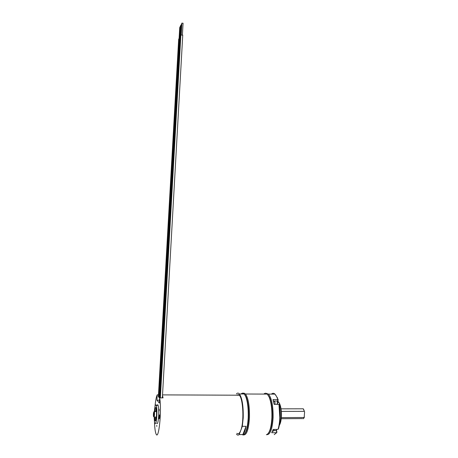 <?xml version="1.0" encoding="UTF-8"?>
<svg xmlns="http://www.w3.org/2000/svg" width="458" height="458" viewBox="0 0 458 458"><rect width="100%" height="100%" fill="white"/><g stroke="black" fill="none" stroke-linecap="round" stroke-linejoin="round"><path stroke-width="0.69" d="M155.497 416.877L155.829 420.198M155.663 411.542L156.195 408.25M154.598 416.883L155.085 420.73C155.68 421.509 156.138 419.746 156.459 415.452C156.63 411.668 156.487 409.091 156.035 407.729C155.537 406.962 155.113 408.233 154.764 411.547M154.197 416.883C154.243 420.112 154.478 422.27 154.901 423.352C155.737 424.44 156.378 421.978 156.831 415.956C157.065 410.649 156.865 407.048 156.23 405.141C155.445 404.07 154.821 406.269 154.352 411.742M156.722 423.341C157.569 424.429 158.222 421.967 158.674 415.95C158.903 410.649 158.697 407.048 158.05 405.141L156.23 405.141M157.088 405.588C157.42 404.654 157.741 404.506 158.05 405.141M154.501 421.669C154.667 427.726 155.176 431.797 156.023 433.875C158.743 441.357 161.96 409.864 159.653 397.882L159.361 403.086L156.917 400.166L159.521 400.172M158.468 394.842L157.22 394.836C156.264 396.84 155.514 400.824 154.964 406.801M157.22 394.836L156.917 400.166M159.613 417.215L159.476 414.839L159.041 416.442L159.184 418.818L159.613 417.215M156.802 426.392L156.745 425.408L156.802 426.392M159.149 409.257L159.103 410.883L159.149 409.257M162.498 395.535L163.059 397.887L159.653 397.882M162.441 396.496L162.802 397.887M244.543 394.327L246.204 397.017C248.087 402.044 248.9 408.931 248.654 417.679C248.184 426.049 246.891 431.413 244.761 433.778C246.891 431.413 248.184 426.049 248.654 417.679C248.86 406.303 247.589 398.615 244.83 394.613M243.358 393.765L242.522 393.989L244.097 393.995M242.877 435.037C245.734 434.333 247.515 428.591 248.207 417.81C248.465 408.765 247.629 401.649 245.694 396.468L244.28 393.995L239.419 393.972C242.185 398.105 243.45 406.063 243.215 417.833L242.322 426.335L239.173 434.585C238.263 435.369 237.37 435.249 236.483 434.241M241.16 393.977C242.185 392.832 243.227 392.838 244.28 393.995M236.448 393.874C237.433 392.809 238.423 392.844 239.419 393.972M236.929 433.331C238.286 434.396 239.557 433.445 240.736 430.486C244.251 422.15 243.221 398.878 239.311 395.208L238.647 394.619L236.454 395.197M242.872 434.539C244.194 433.325 245.259 430.583 246.066 426.301L242.872 434.539L239.173 434.585M246.066 426.301L242.322 426.335M180.469 36.256L180.143 36.56M181.156 24.755L181.477 24.532M180.83 35.478L180.504 35.781M181.517 23.948L181.843 23.724M179.651 37.15L180.114 36.898M180.95 25.505L180.704 25.356L181.116 25.282M162.762 397.887L162.435 396.634M182.731 35.169L180.87 35.008M181.883 23.135L183.057 23.238M155.588 418.515L155.84 417.33L155.703 419.505M155.663 417.33L155.531 417.719M266.762 434.648C270.22 434.814 272.338 429.157 273.117 417.679C273.249 406.051 271.714 398.197 268.508 394.109L266.167 393.336M278.012 429.398L278.573 428.556C280.439 421.646 280.737 413.832 279.46 405.101L278.962 404.357L279.809 417.644C279.615 422.299 279.014 426.215 278.012 429.398L273.163 429.449L271.737 432.741L276.558 432.684L274.233 434.631M275.596 394.79L278.172 399.662L277.376 404.357M272.905 394.126L274.708 394.138M276.386 429.415L276.924 432.278L276.3 433.073M278.962 404.357L274.136 404.357L273.025 399.542L277.823 399.553L276.964 397.218L275.018 394.138L268.508 394.109M271.439 394.12C272.607 392.993 273.798 392.998 275.018 394.138M265.291 394.092L267.037 394.103M267.81 394.67L269.613 397.555C271.611 402.576 272.51 409.246 272.304 417.559C271.892 425.459 270.592 430.692 268.394 433.257M266.367 434.739C269.418 433.686 271.256 428.001 271.892 417.685C272.104 409.091 271.182 402.204 269.121 397.023L267.317 394.103L245.488 394C248.345 398.122 249.667 406.057 249.455 417.805C248.648 429.512 246.673 435.209 243.524 434.9M263.854 394.086C264.982 392.953 266.138 392.958 267.317 394.103M243.312 393.25L243.965 393.124L245.488 394M242.545 393.989L243.324 393.765M277.823 399.553L278.172 399.662M278 399.708L277.439 401.042L277.147 404.357M274.874 404.357L275.103 402.988M274.92 402.198L274.308 401.328M276.558 432.684L276.924 432.278M276.151 429.415L276.752 432.455M277.594 401.088L279.386 403.429C280.708 406.681 281.309 410.923 281.189 416.156C281.012 420.043 280.422 423.003 279.414 425.041M277.525 401.334L277.943 401.471M278.51 401.895L279.672 403.744C280.96 406.899 281.544 411.009 281.424 416.082C281.223 420.324 280.542 423.381 279.374 425.259M302.246 408.799L303.248 408.799L304.387 411.347L281.327 411.41M303.528 409.103L304.387 411.347M281.332 417.616L304.175 417.496L304.604 411.782M304.421 417.061L303.803 418.28M304.175 417.496L303.213 418.778M154.117 411.582L154.312 411.616C154.73 412.423 154.392 417.639 153.962 416.889M153.859 411.948C154.157 413.998 154.071 415.515 153.596 416.488C153.298 414.438 153.384 412.921 153.859 411.948M179.651 37.104L159.212 397.699L159.682 397.825M179.158 38.151L159.006 397.304M158.571 396.966L178.918 38.672M277.72 400.727L277.439 401.042L273.821 401.036M273.415 400.939L274.004 403.618M276.575 430.72L273.821 430.537M272.957 430.062L272.355 431.568M156.522 411.61L154.02 411.633L153.43 413.677C153.316 415.921 153.482 416.969 153.928 416.82M155.628 420.73L155.085 420.73M246.204 397.017L245.694 396.468M239.311 395.208L162.533 394.888M180.137 36.497L159.682 397.882M180.532 35.638L181.15 24.715M180.498 35.724L160.019 397.882M180.893 34.86L181.511 23.908M180.051 36.903L180.704 25.356M158.995 397.452L179.404 37.63M179.828 36.949L180.458 25.906M179.588 37.47L180.212 26.45M179.341 37.997L179.965 26.993M158.359 396.725L178.672 39.193M179.101 38.518L179.719 27.537M182.748 35.117L162.361 397.887M180.864 34.945L160.357 397.882M182.416 34.797L183.068 23.203M181.225 34.694L181.878 23.095M269.613 397.555L269.121 397.023M277.445 397.739L276.964 397.218M273.415 400.927C274.113 400.784 274.68 401.477 275.103 403.006M272.504 431.465L273.289 431.15M273.598 430.864L274.061 429.879M278.132 401.471L277.496 401.471M279.672 403.744L279.386 403.429M303.248 408.799L281.029 408.834M302.538 418.589L281.229 418.715"/></g></svg>
